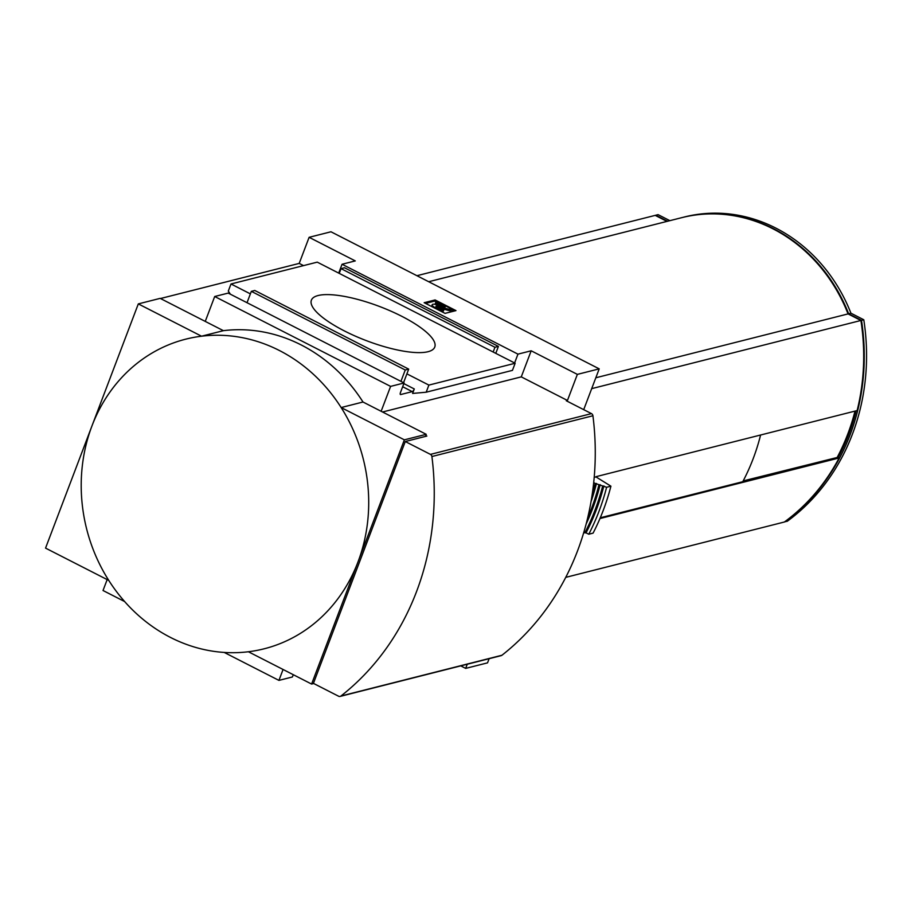 <?xml version="1.0" encoding="UTF-8"?>
<svg xmlns="http://www.w3.org/2000/svg" width="911" height="911" viewBox="0 0 911 911"><rect width="100%" height="100%" fill="white"/><g stroke="black" fill="none" stroke-linecap="round" stroke-linejoin="round"><path stroke-width="1.37" d="M594.2 477.375L595.999 476.92A211.181 188.657 -104.2 0 0 596.056 476.669L857.137 410.565A211.181 188.657 -104.2 0 0 860.918 320.478L591.694 388.644M743.194 480.917L837.813 457.322A209.074 186.766 -104.2 0 0 855.566 410.963M837.357 457.083A209.074 186.766 -104.2 0 0 855.008 411.112M250.377 293.877L230.995 283.981L317.256 262.14L515.148 363.25L428.887 385.091L406.898 373.863L403.55 382.688M428.887 385.091L426.189 392.208L512.449 370.367L515.148 363.25M404.097 382.973L390.603 386.389L214.7 296.508L228.194 293.091L404.097 382.973L400.487 392.459A2.642 0.934 117.1 0 0 400.441 394.52A2.642 0.934 117.1 0 0 400.738 394.531L412.239 391.628A2.642 0.934 117.1 0 0 414.289 388.963L403.846 383.622M230.403 294.219L228.297 291.087L230.995 283.981M426.189 392.208L412.592 393.438L414.289 388.963M460.761 665.873L465.68 668.389L487.533 662.855L489.116 658.699M355.279 260.91L309.114 237.315L330.966 231.781L599.21 368.853L577.358 374.387L531.181 350.792L517.96 354.14L342.058 264.258L355.279 260.91M435.094 299.935L424.162 302.703L445.046 313.373L455.978 310.605L435.094 299.935L434.638 301.12L436.54 302.088M160.473 298.523L299.207 263.404L303.534 265.613M309.114 237.315L299.207 263.404M465.68 668.389L467.263 664.221M583.712 409.654L599.21 368.853M382.552 412L521.274 376.869L567.451 400.464L577.358 374.387M567.451 400.464L566.3 400.76L591.467 413.617L430.447 454.384L405.281 441.528L313.418 683.364L338.585 696.22A2.642 2.357 -104.2 0 0 340.93 696.027A263.985 235.812 -104.2 0 0 431.905 456.525A2.642 2.357 -104.2 0 0 430.447 454.384M342.058 264.258L338.698 273.095M514.601 362.977L517.96 354.14M390.603 386.389L381.14 411.282L362.999 402.013A159.71 142.674 -104.2 0 0 223.389 330.67L205.248 321.401L214.7 296.508M224.22 652.435L278.925 680.392L292.408 676.975L293.274 674.698M107.168 579.601L103.023 590.51L124.636 601.556M283.07 669.471L278.925 680.392M318.11 295.528A65.991 18.3 20.8 0 0 311.38 300.186A65.991 18.3 20.8 0 0 366.575 340.725A65.991 18.3 20.8 0 0 434.763 347.057A65.991 18.3 20.8 0 0 391.024 311.198A65.991 18.3 20.8 0 0 318.11 295.528M425.414 436.426L425.767 435.504L426.872 436.062L405.281 441.528M248.384 651.752L311.596 684.059L357.989 561.95L404.37 439.842L341.147 407.547A159.71 142.674 -104.2 0 0 279.449 350.541A159.71 142.674 -104.2 0 0 201.536 336.205A159.71 142.674 -104.2 0 0 91.931 426.006L45.55 548.115L108.762 580.409A159.71 142.674 -104.2 0 0 248.384 651.752A159.71 142.674 -104.2 0 0 357.989 561.95A159.71 142.674 -104.2 0 0 341.147 407.547L362.999 402.013M223.389 330.67L201.536 336.205L138.313 303.898L91.931 426.006A159.71 142.674 -104.2 0 0 108.762 580.409M138.313 303.898L160.165 298.364L205.248 321.401M311.596 684.059L313.714 683.523M425.767 435.504L426.223 434.319L381.14 411.282M404.37 439.842L426.223 434.319M603.868 485.916A220.929 197.357 75.8 0 1 586.035 532.867L588.779 534.222A224.117 200.204 75.8 0 0 606.612 487.271L595.282 483.434A213.664 190.866 75.8 0 1 592.184 494.525M595.282 483.434L593.744 482.682M596.466 483.445A214.142 191.299 75.8 0 1 591.011 501.733M598.982 484.686A217.069 193.906 75.8 0 1 587.641 518.04M600.178 484.686A217.547 194.339 75.8 0 1 586.16 523.95M602.672 485.916A220.439 196.924 75.8 0 1 584.839 532.855L586.035 532.867M583.803 532.354L584.839 532.855M606.612 487.271L610.917 486.178A224.117 200.204 75.8 0 1 593.084 533.129L588.779 534.222M595.999 476.92L610.917 486.178M565.742 577.369L784.36 522.014A211.181 188.657 -104.2 0 0 839.122 457.982L599.962 518.541M416.919 275.703L655.214 215.372L667 221.396M595.828 377.769L848.05 313.908L860.918 320.478M848.05 313.908A155.747 139.132 -104.2 0 0 681.553 217.706L428.705 281.727M340.133 696.414L501.152 655.647A2.642 2.357 -104.2 0 0 501.95 655.248A263.985 235.812 -104.2 0 0 592.924 415.758A2.642 2.357 -104.2 0 0 591.467 413.617M521.274 376.869L531.181 350.792M425.562 303.42L434.638 301.12M451.571 309.774L454.122 311.072M439.364 305.515L435.344 303.454L435.8 302.27L445.16 307.053L434.593 304.24A6.605 1.833 -159.2 0 0 432.178 304.752A6.605 1.833 -159.2 0 0 436.551 308.328A6.605 1.833 -159.2 0 0 443.839 309.899L440.981 308.442A3.166 0.877 -159.2 0 1 438.646 308.123A2.642 0.729 -159.2 0 1 435.925 306.324A2.642 0.729 -159.2 0 1 437.781 306.29L450.091 309.581L451.822 309.136L437.531 301.837L435.8 302.27M443.839 309.899L443.395 311.084A6.605 1.833 -159.2 0 1 440.161 310.879M431.86 306.631A6.605 1.833 -159.2 0 1 431.723 305.937L432.178 304.752M436.938 307.383A2.642 0.729 -159.2 0 1 437.326 307.485L437.781 306.29M451.822 309.136L451.366 310.321L449.647 310.765L441.049 308.476M440.947 308.442L437.326 307.485M449.647 310.765L450.091 309.581M406.898 373.863L408.697 369.114L405.247 369.991L251.334 291.349L254.784 290.472L408.697 369.114M400.931 381.356L405.247 369.991M247.018 302.714L251.334 291.349M339.245 273.368L341.044 268.631L344.495 267.754L498.408 346.408L494.958 347.273L341.044 268.631M493.158 352.022L494.958 347.273M495.778 353.354L498.408 346.408M600.281 517.778L742.772 481.703A210.134 187.712 -104.2 0 0 760.605 435.002M837.813 457.322L839.122 457.982M838.211 457.516A209.074 186.766 -104.2 0 0 856.135 410.827M850.92 313.179L848.619 313.76A155.747 139.132 -104.2 0 0 682.134 217.57L684.434 216.977A155.747 139.132 -104.2 0 1 850.92 313.179L863.787 319.761A211.181 188.657 -104.2 0 1 787.241 521.286L784.713 521.752M784.94 521.866A211.181 188.657 -104.2 0 0 861.487 320.342L848.619 313.76M669.87 220.667L658.084 214.643L655.783 215.224L667.569 221.248M863.787 319.761L861.487 320.342M412.239 391.628L402.662 386.731M501.95 655.248L340.93 696.027M592.924 415.758L431.905 456.525"/></g></svg>
